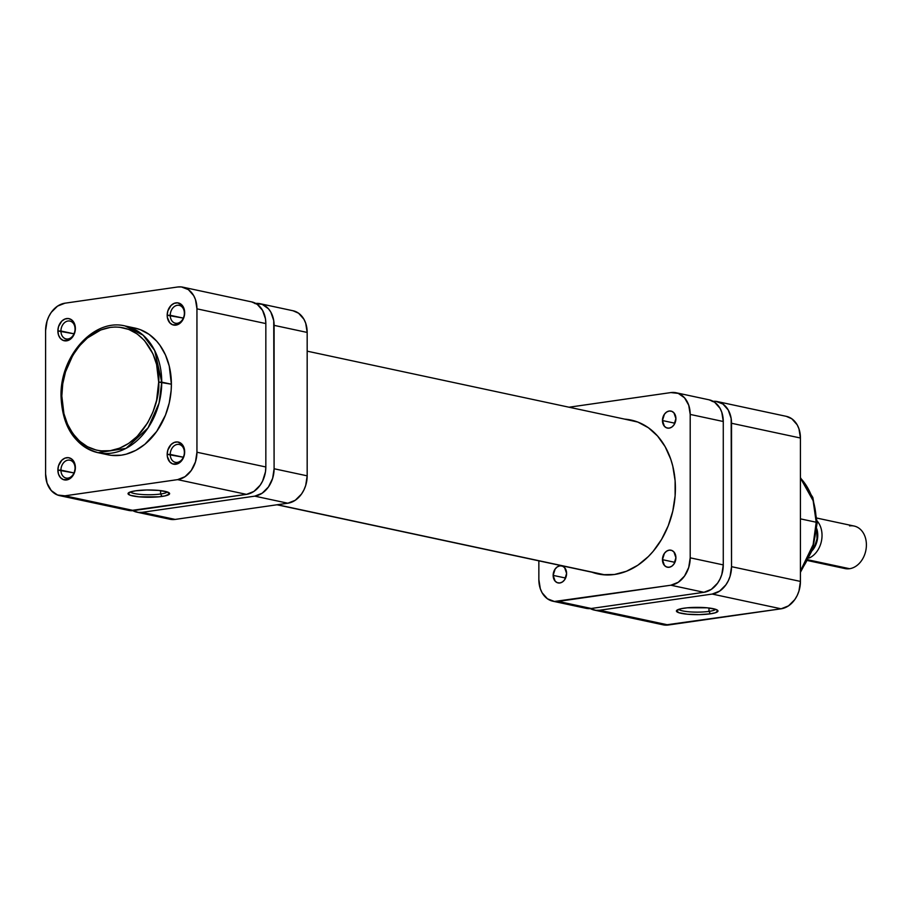 <?xml version="1.0" encoding="UTF-8"?>
<svg xmlns="http://www.w3.org/2000/svg" width="912" height="912" viewBox="0 0 912 912"><rect width="100%" height="100%" fill="white"/><g stroke="black" fill="none" stroke-linecap="round" stroke-linejoin="round"><path stroke-width="1.37" d="M170.248 454.427A9.131 6.954 -77.9 0 0 177.304 462.395A9.131 6.954 -77.9 0 0 184.372 452.398L184.669 451.862A11.309 8.607 102.1 0 1 175.925 464.242A11.309 8.607 102.1 0 1 167.181 454.37L183.335 457.231L170.248 454.427A9.131 6.954 102.1 0 1 179.219 444.486A9.131 6.954 102.1 0 1 184.372 452.398A9.131 6.954 102.1 0 1 175.4 462.338A9.131 6.954 102.1 0 1 170.248 454.427L167.181 454.37L167.352 456.524L169.746 461.871L172.585 463.877L177.635 463.786L182.115 460.093L184.509 454.051L184.509 449.719L182.115 444.361L177.635 441.955L174.226 442.445L171.068 444.566L167.854 450.015L167.181 454.37A11.309 8.607 102.1 0 1 175.925 441.989A11.309 8.607 102.1 0 1 184.669 451.862L184.372 452.398A9.131 6.954 -77.9 0 0 177.304 444.418A9.131 6.954 -77.9 0 0 170.248 454.427M60.933 470.136A9.131 6.954 -77.9 0 0 68.001 478.105A9.131 6.954 -77.9 0 0 75.058 468.107L75.365 467.571A11.309 8.607 102.1 0 1 66.622 479.951A11.309 8.607 102.1 0 1 57.878 470.079L74.032 472.94L60.933 470.136A9.131 6.954 102.1 0 1 69.905 460.195A9.131 6.954 102.1 0 1 75.058 468.107A9.131 6.954 102.1 0 1 66.086 478.048A9.131 6.954 102.1 0 1 60.933 470.136L57.878 470.079L58.539 474.24L60.443 477.58L63.27 479.587L68.332 479.495L71.478 477.375L73.895 473.966L75.365 467.571L74.704 463.399L71.478 458.873L68.332 457.664L64.912 458.155L61.765 460.264L58.539 465.724L57.878 470.079A11.309 8.607 102.1 0 1 66.622 457.699A11.309 8.607 102.1 0 1 75.365 467.571L75.058 468.107A9.131 6.954 -77.9 0 0 68.001 460.127A9.131 6.954 -77.9 0 0 60.933 470.136M170.248 315.301A9.131 6.954 -77.9 0 0 177.304 323.281A9.131 6.954 -77.9 0 0 184.372 313.272L184.669 312.736A11.309 8.607 102.1 0 1 175.925 325.128A11.309 8.607 102.1 0 1 167.181 315.256L183.335 318.106L170.248 315.301A9.131 6.954 102.1 0 1 179.219 305.36A9.131 6.954 102.1 0 1 184.372 313.272A9.131 6.954 102.1 0 1 175.4 323.224A9.131 6.954 102.1 0 1 170.248 315.301L167.181 315.256L167.352 317.399L169.746 322.757L172.585 324.763L177.635 324.672L182.115 320.978L184.509 314.936L184.509 310.593L182.115 305.235L177.635 302.841L174.226 303.331L171.068 305.44L167.854 310.901L167.181 315.256A11.309 8.607 102.1 0 1 175.925 302.864A11.309 8.607 102.1 0 1 184.669 312.736L184.372 313.272A9.131 6.954 -77.9 0 0 177.304 305.303A9.131 6.954 -77.9 0 0 170.248 315.301M60.933 331.01A9.131 6.954 -77.9 0 0 68.001 338.99A9.131 6.954 -77.9 0 0 75.058 328.981L75.365 328.445A11.309 8.607 102.1 0 1 66.622 340.837A11.309 8.607 102.1 0 1 57.878 330.965L74.032 333.815L60.933 331.01A9.131 6.954 102.1 0 1 69.905 321.07A9.131 6.954 102.1 0 1 75.058 328.981A9.131 6.954 102.1 0 1 66.086 338.922A9.131 6.954 102.1 0 1 60.933 331.01L57.878 330.965L58.539 335.126L60.443 338.466L63.27 340.461L68.332 340.37L72.8 336.688L75.194 330.646L74.704 324.284L71.478 319.747L68.332 318.539L64.912 319.029L61.765 321.149L58.539 326.61L57.878 330.965A11.309 8.607 102.1 0 1 66.622 318.573A11.309 8.607 102.1 0 1 75.365 328.445L75.058 328.981A9.131 6.954 -77.9 0 0 68.001 321.013A9.131 6.954 -77.9 0 0 60.933 331.01M130.405 491.933A18.605 3.26 180 0 0 142.067 494.521A18.605 3.26 180 0 0 160.626 494.008L162.005 496.447A20.782 3.648 0 0 1 138.293 496.766A20.782 3.648 0 0 1 128.375 492.97A20.782 3.648 0 0 1 135.66 490.804L146.809 489.995L158.642 490.405L167.17 491.91L169.518 493.985L164.89 495.934L158.608 496.835L139.023 496.835L130.496 495.341L128.147 493.973L130.507 491.899L135.66 490.804A20.782 3.648 0 0 1 169.279 492.97A20.782 3.648 0 0 1 162.005 496.447L160.626 494.008A18.605 3.26 0 0 1 142.067 494.521A18.605 3.26 0 0 1 130.405 491.933M160.626 490.622L160.626 494.008L160.626 490.622M106.727 454.541L111.503 455.373L121.273 455.191L126.187 454.176L135.82 450.357L144.894 444.269L156.716 431.422L165.471 415.131L169.233 403.036L171.148 390.496L171.388 384.214L158.688 382.094C160.626 399.844 146.102 444.703 110.249 450.688C74.408 454.997 59.873 414.322 61.822 396.013C59.873 378.263 74.408 333.404 110.249 327.408C146.102 323.099 160.626 363.785 158.688 382.094L161.743 382.139L154.709 350.573L143.116 335.206L125.195 325.994A64.786 49.339 102.1 0 1 161.743 382.139L171.388 384.214A64.786 49.339 -77.9 0 0 134.839 328.058L125.195 325.994C94.05 317.923 59.873 356.045 61.024 396.31L61.822 396.013L62.746 383.849L65.504 371.891L72.812 355.327L79.526 345.819L87.427 337.964L100.799 329.95L110.249 327.408L115.003 327.02L119.7 327.237L128.786 329.437L137.165 333.929L144.495 340.541L152.965 353.856L156.602 364.492L158.688 382.094L156.602 400.288L152.965 411.973L147.687 422.78L137.165 436.438L128.786 443.335L119.7 448.145L110.249 450.688L100.799 450.87L96.193 450.061L87.427 446.698L79.526 441.112L72.812 433.531L67.534 424.251L63.908 413.603L61.822 396.013L61.024 396.298C62.381 426.884 74.727 445.683 98.074 452.694A64.786 49.339 102.1 0 1 61.514 396.549L61.024 396.298M130.051 510.64L246.502 494.372L177.612 479.632L64.934 495.82L57.536 495.011L51.266 490.576L47.071 483.189L45.6 473.989L45.6 330.589L47.071 320.956L48.86 316.441L51.266 312.36L57.536 306.124L64.934 303.194L177.612 287.006L181.385 286.927L188.351 289.606L193.686 295.625L195.476 299.626L196.946 308.837L196.946 452.238L195.476 461.871L191.281 470.455L185.011 476.691L177.612 479.632L64.934 495.82L133.825 510.56L246.502 494.372L253.901 491.443L260.171 485.207L262.576 481.126L265.472 471.835L265.837 466.978L265.837 323.578L265.472 318.835L262.576 310.376L257.241 304.357L251.655 301.895M98.074 452.694L126.016 448.373L148.063 427.899L159.064 403.115L161.743 382.139A64.786 49.339 102.1 0 1 98.074 452.694L107.719 454.757A64.786 49.339 -77.9 0 0 171.388 384.214L169.233 366.008L165.471 354.996L160.01 345.386L156.716 341.213L149.112 334.373L140.448 329.734L134.794 328.046M182.845 287.166L251.735 301.918A25 19.038 -77.9 0 1 265.837 323.578L196.946 308.837L265.837 323.578L265.837 466.978L196.946 452.238L196.946 308.837A25 19.038 102.1 0 0 182.845 287.166A25 19.038 102.1 0 0 177.612 287.006L64.934 303.194A25 19.038 102.1 0 0 45.6 330.589L45.6 473.989A25 19.038 102.1 0 0 59.702 495.649L128.592 510.401A25 19.038 -77.9 0 0 133.825 510.56L64.934 495.82A25 19.038 102.1 0 1 59.702 495.649M177.612 479.632L246.502 494.372A25 19.038 -77.9 0 0 265.837 466.978L196.946 452.238A25 19.038 102.1 0 1 177.612 479.632M167.261 491.933A18.605 3.26 0 0 1 160.626 494.008A18.605 3.26 180 0 0 167.261 491.933M277.362 504.724L605.169 574.902L277.362 504.724M708.989 611.393A18.605 3.26 180 0 0 715.624 609.319A18.605 3.26 0 0 1 708.989 611.393L708.989 608.008L708.989 611.393A18.605 3.26 0 0 1 690.43 611.906A18.605 3.26 0 0 1 678.767 609.319A18.605 3.26 180 0 0 690.43 611.906A18.605 3.26 180 0 0 708.989 611.393L710.368 613.822L708.989 611.393M684.023 608.19A20.782 3.648 0 0 1 717.653 610.356A20.782 3.648 0 0 1 710.368 613.822L699.219 614.631L687.386 614.221L678.859 612.716L676.522 610.641L681.139 608.692L687.42 607.791L707.005 607.791L715.532 609.284L717.881 610.652L715.521 612.727L710.368 613.822A20.782 3.648 0 0 1 686.656 614.152A20.782 3.648 0 0 1 676.75 610.356A20.782 3.648 0 0 1 684.023 608.19M800.428 478.048L813.139 500.711L816.206 522.234A4.343 0.764 0 0 1 817.186 522.724A4.343 0.764 180 0 0 816.206 522.234A64.786 49.339 -77.9 0 0 800.428 478.048M800.428 518.86L816.206 522.234L800.428 518.86M664.643 625.073L781.094 608.806L788.492 605.876L794.762 599.64L797.168 595.559L798.958 591.044L800.428 581.411L800.428 438.011L798.958 428.811L797.168 424.81L791.833 418.79L786.235 416.328M712.204 401.44L715.977 401.36L722.942 404.039L728.278 410.058L731.162 418.517L731.538 566.671L730.067 576.304L728.278 580.819L725.872 584.888L719.602 591.124L712.204 594.065L599.526 610.253L595.753 610.322L590.292 608.589A25 19.038 102.1 0 0 594.293 610.082A25 19.038 102.1 0 0 599.526 610.253L668.416 624.994L781.094 608.806L712.204 594.065L599.526 610.253L668.416 624.994A25 19.038 -77.9 0 1 663.184 624.834L594.293 610.082M800.428 570.958A64.786 49.339 -77.9 0 0 816.206 522.234L813.139 544.646L800.428 570.958M731.538 423.271L731.538 566.671L800.428 581.411L800.428 438.011L731.538 423.271L800.428 438.011A25 19.038 -77.9 0 0 786.326 416.351L717.436 401.599A25 19.038 102.1 0 1 731.538 423.271M800.428 581.411L731.538 566.671A25 19.038 102.1 0 1 712.204 594.065L781.094 608.806A25 19.038 -77.9 0 0 800.428 581.411M713.173 401.326A25 19.038 102.1 0 1 717.436 401.599M807.952 560.629L845.036 568.575A21.74 16.553 -77.9 0 0 849.585 568.712A21.74 16.553 102.1 0 1 840.818 566.842M849.585 525.905A21.74 16.553 102.1 0 1 866.4 544.897A21.74 16.553 102.1 0 1 849.585 568.712L808.34 559.888L849.585 568.712A21.74 16.553 -77.9 0 0 866.24 547.838A21.74 16.553 -77.9 0 0 854.134 526.053L817.049 518.119M817.163 521.037A21.74 16.553 102.1 0 1 821.404 541.283A21.74 16.553 102.1 0 1 809.252 558.007A21.74 16.553 -77.9 0 0 821.404 541.283A21.74 16.553 -77.9 0 0 817.163 521.037M816.65 528.436L817.471 538.958L815.317 545.9L812.41 550.381A18.696 14.239 102.1 0 0 816.924 529.291M812.923 548.876L814.895 545.604L816.981 538.901L816.776 530.875A18.046 13.737 -77.9 0 1 812.923 548.864M553.151 575.381L565.622 578.048L553.151 575.381L555.123 581.149L557.3 582.688L559.877 582.973L562.453 581.947L564.631 579.781L566.603 573.443A8.698 6.623 102.1 0 1 558.053 582.916A8.698 6.623 102.1 0 1 553.151 575.381A8.698 6.623 102.1 0 1 561.701 565.907A8.698 6.623 102.1 0 1 566.603 573.443L564.631 567.674L562.453 566.124L559.877 565.85L557.3 566.865L555.123 569.042L553.151 575.381M662.454 559.672L674.926 562.339L662.454 559.672L664.426 565.44L666.604 566.979L669.18 567.264L671.756 566.238L673.945 564.072L675.906 557.734A8.698 6.623 102.1 0 1 667.367 567.207A8.698 6.623 102.1 0 1 662.454 559.672A8.698 6.623 102.1 0 1 671.004 550.198A8.698 6.623 102.1 0 1 675.906 557.734L673.945 551.965L671.756 550.426L669.18 550.141L666.604 551.167L664.426 553.333L662.454 559.672M662.454 420.546L674.926 423.214L662.454 420.546L664.426 426.314L666.604 427.865L669.18 428.138L671.756 427.124L673.945 424.958L675.906 418.619A8.698 6.623 102.1 0 1 667.367 428.081A8.698 6.623 102.1 0 1 662.454 420.546A8.698 6.623 102.1 0 1 671.004 411.084A8.698 6.623 102.1 0 1 675.906 418.619L673.945 412.84L671.756 411.301L669.18 411.016L666.604 412.042L664.426 414.208L662.454 420.546M591.238 571.927L602.65 574.697L614.528 574.48L626.407 571.277L637.83 565.235L648.352 556.559L653.152 551.338L661.588 539.391L668.222 525.802L672.782 511.119L675.108 495.889L675.108 480.692L672.782 466.135L670.776 459.26L665.144 446.675L657.575 436.027L648.352 427.717L637.83 422.062L624.754 419.144A78.694 59.93 102.1 0 1 631.001 420.044A78.694 59.93 102.1 0 1 675.404 488.251A78.694 59.93 102.1 0 1 598.055 573.956A78.694 59.93 102.1 0 1 591.991 572.212M538.855 560.834L538.855 579.565L538.855 560.834M709.08 399.809L714.677 402.272L720.013 408.291L721.802 412.292L723.273 421.504A25 19.038 -77.9 0 0 709.171 399.832L676.1 392.753A25 19.038 102.1 0 0 670.867 392.582L569.031 407.219L670.867 392.582L678.266 393.391L684.536 397.826L688.731 405.213L690.202 414.424L690.202 557.825L690.202 414.424L723.273 421.504L723.273 564.904L690.202 557.825L688.731 567.458L684.536 576.042L678.266 582.278L670.867 585.219L703.927 592.298L591.261 608.486L558.19 601.407L670.867 585.219L554.416 601.475L547.451 598.796L542.116 592.777L540.326 588.776L538.855 579.565A25 19.038 102.1 0 0 552.957 601.236A25 19.038 102.1 0 0 558.19 601.407L591.261 608.486L587.488 608.555M676.1 392.753A25 19.038 102.1 0 1 690.202 414.424L723.273 421.504L723.273 564.904L721.802 574.526L720.013 579.04L717.607 583.121L711.337 589.357L703.927 592.298L591.261 608.486A25 19.038 -77.9 0 1 586.028 608.315L552.957 601.236M723.273 564.904L690.202 557.825A25 19.038 102.1 0 1 670.867 585.219L703.927 592.298A25 19.038 -77.9 0 0 723.273 564.904M171.388 519.487L175.161 519.418L142.101 512.339A25 19.038 102.1 0 1 136.868 512.168A25 19.038 102.1 0 1 132.856 510.674L138.328 512.407L142.101 512.339L254.767 496.151L287.839 503.219L175.161 519.418L142.101 512.339L254.767 496.151L262.166 493.21L268.447 486.974L272.631 478.378L274.102 468.757L274.102 325.356L307.173 332.435L307.173 475.836L274.102 468.757L273.737 320.602L270.853 312.143L268.447 308.758L262.166 304.323L254.767 303.514M136.868 512.168L169.928 519.247A25 19.038 -77.9 0 0 175.161 519.418L287.839 503.219L295.237 500.289L301.507 494.053L303.913 489.972L305.702 485.458L307.173 475.836L307.173 332.435L305.702 323.224L303.913 319.223L298.577 313.204L292.98 310.741M254.767 496.151L287.839 503.219A25 19.038 -77.9 0 0 307.173 475.836L274.102 468.757A25 19.038 102.1 0 1 254.767 496.151M274.102 325.356L307.173 332.435A25 19.038 -77.9 0 0 293.071 310.764L260 303.685A25 19.038 102.1 0 1 274.102 325.356M255.736 303.411A25 19.038 102.1 0 1 260 303.685M637.066 421.777L307.173 351.166M604.303 574.845L276.997 504.781M800.428 477.637L812.843 497.507L817.186 522.724L812.809 549.195L800.428 572.303"/></g></svg>
